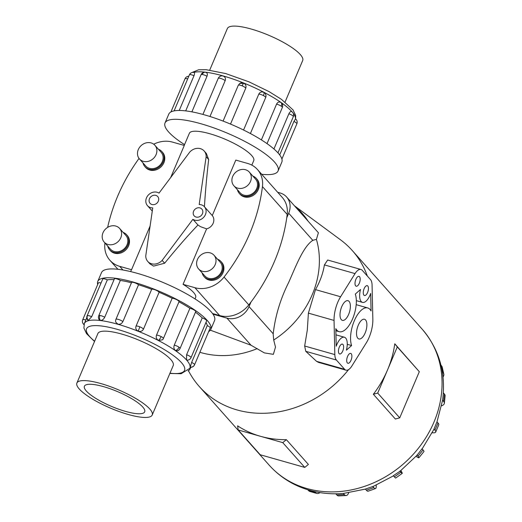 <?xml version="1.0" encoding="UTF-8"?>
<svg xmlns="http://www.w3.org/2000/svg" width="522" height="522" viewBox="0 0 522 522"><rect width="100%" height="100%" fill="white"/><g stroke="black" fill="none" stroke-linecap="round" stroke-linejoin="round"><path stroke-width="0.78" d="M206.151 156.678A10.231 8.828 -41.6 0 0 204.167 150.995A10.231 8.828 -41.6 0 0 200.396 148.659A10.231 8.828 -41.6 0 0 189.799 152.032L159.021 193.114A8.6 7.412 -41.6 0 0 157.161 192.279A8.6 7.412 -41.6 0 0 147.53 196.004A8.6 7.412 -41.6 0 0 147.478 205.661A8.6 7.412 -41.6 0 0 150.643 207.625A8.6 7.412 -41.6 0 0 152.744 207.906L145.768 255.754A10.231 8.828 -41.6 0 0 147.759 261.437A10.231 8.828 -41.6 0 0 151.53 263.773A10.231 8.828 -41.6 0 0 162.127 260.4L192.899 219.312A8.6 7.412 -41.6 0 0 194.765 220.153A8.6 7.412 -41.6 0 0 204.389 216.428A8.6 7.412 -41.6 0 0 204.448 206.771A8.6 7.412 -41.6 0 0 201.277 204.807A8.6 7.412 -41.6 0 0 199.182 204.526L206.151 156.678L208.663 159.51C206.712 176.56 205.303 192.311 204.435 206.758M195.032 298.923L195.613 297.566A34.967 8.528 -157 0 0 183.065 284.34L206.608 228.864L200.578 226.698L197.962 225.008C187.783 235.65 176.671 248.387 164.639 263.225L153.605 266.109L149.951 263.904L147.759 261.437M150.108 226L131.551 269.711A34.967 8.528 -157 0 0 131.231 270.239L130.657 271.597M251.832 165.122L253.738 160.632A34.967 8.528 -157 0 0 209.792 133.736A34.967 8.528 -157 0 0 189.355 133.299L184.207 145.429M153.729 144.209A26.609 22.948 138.4 0 1 172.449 142.095L184.292 145.455L170.661 177.578M199.959 207.913A5.116 4.411 138.4 0 1 201.844 209.081A5.116 4.411 138.4 0 1 201.812 214.829A5.116 4.411 138.4 0 1 196.083 217.048A5.116 4.411 138.4 0 1 194.197 215.88A5.116 4.411 138.4 0 1 194.23 210.131A5.116 4.411 138.4 0 1 199.959 207.913M155.837 195.385A5.116 4.411 138.4 0 1 157.722 196.553A5.116 4.411 138.4 0 1 157.69 202.301A5.116 4.411 138.4 0 1 151.961 204.52A5.116 4.411 138.4 0 1 150.075 203.352A5.116 4.411 138.4 0 1 150.108 197.603A5.116 4.411 138.4 0 1 155.837 195.385M197.962 225.008L192.899 219.312M233.895 185.786L240.133 192.807A10.309 8.894 -41.6 0 0 243.931 195.163A10.309 8.894 -41.6 0 0 255.48 190.693A10.309 8.894 -41.6 0 0 255.545 179.111L249.307 172.09A10.309 8.894 -41.6 0 0 245.51 169.735A10.309 8.894 -41.6 0 0 233.96 174.204A10.309 8.894 -41.6 0 0 233.895 185.786A10.309 8.894 -41.6 0 0 237.693 188.142A10.309 8.894 -41.6 0 0 249.242 183.672A10.309 8.894 -41.6 0 0 249.307 172.09M256.315 178.426L257.007 179.203A11.34 9.781 138.4 0 1 256.935 191.946A11.34 9.781 138.4 0 1 244.237 196.859A11.34 9.781 138.4 0 1 240.055 194.269L239.363 193.492A11.34 9.781 -41.6 0 0 243.539 196.083A11.34 9.781 -41.6 0 0 256.243 191.163A11.34 9.781 -41.6 0 0 256.315 178.426A11.34 9.781 -41.6 0 0 252.837 176.064M139.478 158.969L145.716 165.989A10.309 8.894 -41.6 0 0 149.514 168.345A10.309 8.894 -41.6 0 0 161.063 163.875A10.309 8.894 -41.6 0 0 161.128 152.293L154.89 145.273A10.309 8.894 -41.6 0 0 151.093 142.917A10.309 8.894 -41.6 0 0 139.544 147.387A10.309 8.894 -41.6 0 0 139.478 158.969A10.309 8.894 -41.6 0 0 143.276 161.324A10.309 8.894 -41.6 0 0 154.825 156.854A10.309 8.894 -41.6 0 0 154.89 145.273M161.898 151.608L162.59 152.385A11.34 9.781 138.4 0 1 162.518 165.128A11.34 9.781 138.4 0 1 149.821 170.048A11.34 9.781 138.4 0 1 145.638 167.458L144.946 166.675A11.34 9.781 -41.6 0 0 149.122 169.265A11.34 9.781 -41.6 0 0 161.827 164.345A11.34 9.781 -41.6 0 0 161.898 151.608A11.34 9.781 -41.6 0 0 158.42 149.246M198.601 268.928L204.839 275.949A10.309 8.894 -41.6 0 0 208.643 278.304A10.309 8.894 -41.6 0 0 220.186 273.835A10.309 8.894 -41.6 0 0 220.251 262.253L214.013 255.232A10.309 8.894 -41.6 0 0 210.216 252.876A10.309 8.894 -41.6 0 0 198.673 257.346A10.309 8.894 -41.6 0 0 198.601 268.928A10.309 8.894 -41.6 0 0 202.405 271.283A10.309 8.894 -41.6 0 0 213.948 266.814A10.309 8.894 -41.6 0 0 214.013 255.232M221.028 261.568L221.72 262.344A11.34 9.781 138.4 0 1 221.641 275.087A11.34 9.781 138.4 0 1 208.944 280.001A11.34 9.781 138.4 0 1 204.768 277.41L204.069 276.634A11.34 9.781 -41.6 0 0 208.252 279.224A11.34 9.781 -41.6 0 0 220.95 274.304A11.34 9.781 -41.6 0 0 221.028 261.568A11.34 9.781 -41.6 0 0 217.55 259.206M104.185 242.11L110.423 249.131A10.309 8.894 -41.6 0 0 114.227 251.487A10.309 8.894 -41.6 0 0 125.769 247.017A10.309 8.894 -41.6 0 0 125.835 235.435L119.597 228.414A10.309 8.894 -41.6 0 0 115.799 226.059A10.309 8.894 -41.6 0 0 104.256 230.528A10.309 8.894 -41.6 0 0 104.185 242.11A10.309 8.894 -41.6 0 0 107.989 244.466A10.309 8.894 -41.6 0 0 119.531 239.996A10.309 8.894 -41.6 0 0 119.597 228.414M126.611 234.75L127.303 235.526A11.34 9.781 138.4 0 1 127.224 248.27A11.34 9.781 138.4 0 1 114.527 253.19A11.34 9.781 138.4 0 1 110.351 250.599L109.653 249.816A11.34 9.781 -41.6 0 0 113.835 252.407A11.34 9.781 -41.6 0 0 126.533 247.487A11.34 9.781 -41.6 0 0 126.611 234.75A11.34 9.781 -41.6 0 0 123.133 232.388M209.727 70.085L227.364 28.54A40.918 9.977 23 0 1 251.271 29.056A40.918 9.977 23 0 1 302.695 60.519L285.058 102.064M100.798 383.546A40.918 9.977 -157 0 0 76.891 383.037A40.918 9.977 -157 0 0 128.308 414.501A40.918 9.977 -157 0 0 152.215 415.01A40.918 9.977 -157 0 0 100.798 383.546M125.567 411.408A32.749 7.987 23 0 1 84.407 386.228A32.749 7.987 23 0 1 103.545 386.639A32.749 7.987 23 0 1 144.698 411.819A32.749 7.987 23 0 1 125.567 411.408M261.672 174.27A61.407 14.968 -157 0 0 278.069 170.962A61.407 14.968 -157 0 0 200.905 123.74A61.407 14.968 -157 0 0 165.024 122.97A61.407 14.968 -157 0 0 184.547 144.627M165.024 122.97L168.769 114.142A61.407 14.968 23 0 1 204.65 114.905A61.407 14.968 23 0 1 281.821 162.127L278.069 170.962M225.178 80.642C225.876 78.411 225.21 76.878 223.181 76.049L223.481 76.153A4.091 4.091 0 0 0 218.222 78.365A4.091 0.998 23 0 1 220.61 78.411A4.091 0.998 23 0 1 225.178 80.642L209.961 116.497M223.083 121.097L238.332 85.171L239.866 83.389L244.139 83.363A4.091 4.091 0 0 0 243.552 83.07C245.725 84.205 246.456 85.895 245.758 88.153L230.509 124.086M243.559 130.03L258.801 94.123C259.93 92.068 261.587 91.467 263.767 92.322A4.091 1.214 117.5 0 1 263.793 92.335A4.091 1.214 117.5 0 1 263.427 95.585A4.091 0.998 23 0 1 265.672 97.568A4.091 0.998 23 0 1 265.607 97.66M250.403 133.541L265.672 97.568A4.091 4.091 0 0 0 263.473 92.185L263.767 92.322M261.385 139.896L276.549 104.165C277.652 102.116 279.042 101.529 280.725 102.397A4.091 2.564 124.7 0 1 280.921 102.514A4.091 2.564 124.7 0 1 281.325 106.214A4.091 0.998 23 0 1 282.356 107.48L267.01 143.628M282.356 107.48A4.091 4.091 0 0 0 280.445 102.227L280.725 102.397M273.933 148.979L288.881 113.763C289.912 111.708 290.911 111.042 291.863 111.76M279.701 154.949L293.912 121.469L295.472 118.99M97.764 281.43L101.509 272.595A61.407 14.968 23 0 1 137.39 273.365A61.407 14.968 23 0 1 214.562 320.58L210.81 329.415A61.407 14.968 -157 0 0 133.645 282.193A61.407 14.968 -157 0 0 97.764 281.43A61.407 14.968 -157 0 0 97.686 284.503M117.868 324.149L115.78 322.159A4.091 4.091 0 0 1 115.93 319.353L131.57 282.5A4.091 0.998 23 0 1 133.958 282.552A4.091 0.998 23 0 1 138.526 284.777L122.885 321.63C121.756 323.712 120.08 324.553 117.868 324.149M131.453 282.774A57.309 13.97 -157 0 0 120.347 280.412L104.707 317.265C103.604 319.379 102.175 320.436 100.426 320.43L99.343 319.855A4.091 4.091 0 0 1 98.769 315.693L114.409 278.839A4.091 0.998 23 0 1 115.558 278.624A4.091 0.998 23 0 1 120.347 280.412M114.05 279.688A57.309 13.97 -157 0 0 107.336 279.851L91.696 316.704L88.185 320.515A4.091 4.091 0 0 1 87.109 315.836L102.749 278.983A4.091 0.998 23 0 1 103.049 278.781A4.091 0.998 23 0 1 107.336 279.851M194.517 364.858A4.091 0.998 -157 0 0 194.569 364.78A4.091 4.091 0 0 1 190.184 367.234L191.62 362.451L207.26 325.604A4.091 0.998 23 0 1 210.229 327.849A4.091 0.998 23 0 1 210.209 327.933A4.091 0.998 23 0 1 210.164 328.005M180.064 348.468A4.091 4.091 0 0 1 177.147 350.869L175.418 350.497C173.911 349.198 173.526 347.417 174.257 345.153L189.904 308.3A4.091 0.998 23 0 1 194.673 310.349A4.091 0.998 23 0 1 195.704 311.614L180.064 348.468A4.091 0.998 -157 0 0 179.033 347.202A4.091 0.998 -157 0 0 174.257 345.153M143.465 329.141C142.336 331.196 140.594 331.875 138.245 331.17C136.079 330.061 135.342 328.39 136.04 326.159L151.68 289.312A4.091 0.998 23 0 1 155.458 289.958A4.091 0.998 23 0 1 159.106 292.287L143.465 329.141A4.091 0.998 -157 0 0 139.818 326.811A4.091 0.998 -157 0 0 136.04 326.159M98.345 282.989A4.091 0.998 23 0 1 98.364 282.911A4.091 0.998 23 0 1 101.027 283.041M162.538 339.815A4.091 4.091 0 0 0 163.379 338.556A4.091 0.998 -157 0 1 163.314 338.647L162.538 339.815L158.453 340.422C156.456 339.137 155.81 337.369 156.509 335.111L172.149 298.258A4.091 0.998 23 0 1 176.775 299.719A4.091 0.998 23 0 1 179.02 301.703A4.091 0.998 23 0 1 178.955 301.801M191.013 357.674A4.091 4.091 0 0 1 187.157 360.167L186.55 359.86L186.589 354.751L202.229 317.905A4.091 0.998 23 0 1 206.418 320.227A4.091 0.998 23 0 1 206.66 320.821L191.013 357.674A4.091 0.998 -157 0 0 190.778 357.081A4.091 0.998 -157 0 0 186.589 354.751M97.758 333.884A40.938 9.977 23 0 1 97.862 333.584A40.938 9.977 23 0 1 121.783 334.093A40.938 9.977 23 0 1 173.226 365.576A40.938 9.977 23 0 1 173.082 365.857M348.572 369.615A102.345 88.27 138.4 0 1 237.034 409.933A102.345 88.27 138.4 0 1 199.326 386.554A102.345 88.27 138.4 0 1 190.054 373.635L188.377 370.698M237.608 425.822A102.345 88.27 -41.6 0 0 260.478 436.301A102.345 88.27 -41.6 0 0 286.363 439.668L282.761 442.63L238.195 429.971L237.608 425.822M349.068 301.39A10.231 4.541 -74.1 0 1 349.133 313.109A10.231 4.541 -74.1 0 1 342.393 320.371A10.231 4.541 -74.1 0 1 341.316 319.666A10.231 4.541 -74.1 0 1 341.251 307.947A10.231 4.541 -74.1 0 1 347.985 300.685A10.231 4.541 -74.1 0 1 349.068 301.39M365.583 319.973A10.231 4.541 -74.1 0 1 365.648 331.685A10.231 4.541 -74.1 0 1 358.908 338.954A10.231 4.541 -74.1 0 1 357.824 338.243A10.231 4.541 -74.1 0 1 357.766 326.531A10.231 4.541 -74.1 0 1 364.5 319.262A10.231 4.541 -74.1 0 1 365.583 319.973M342.98 344.487A5.116 2.271 -74.1 0 1 343.006 350.347A5.116 2.271 -74.1 0 1 339.639 353.975A5.116 2.271 -74.1 0 1 339.098 353.622A5.116 2.271 -74.1 0 1 339.065 347.763A5.116 2.271 -74.1 0 1 342.439 344.128A5.116 2.271 -74.1 0 1 342.98 344.487M351.234 353.772A5.116 2.271 -74.1 0 1 351.267 359.632A5.116 2.271 -74.1 0 1 347.9 363.266A5.116 2.271 -74.1 0 1 347.358 362.914A5.116 2.271 -74.1 0 1 347.326 357.055A5.116 2.271 -74.1 0 1 350.693 353.42A5.116 2.271 -74.1 0 1 351.234 353.772M359.541 276.725A5.116 2.271 -74.1 0 1 359.573 282.578A5.116 2.271 -74.1 0 1 356.206 286.213A5.116 2.271 -74.1 0 1 355.665 285.86A5.116 2.271 -74.1 0 1 355.632 280.001A5.116 2.271 -74.1 0 1 358.999 276.366A5.116 2.271 -74.1 0 1 359.541 276.725M367.795 286.01A5.116 2.271 -74.1 0 1 367.827 291.87A5.116 2.271 -74.1 0 1 364.46 295.504A5.116 2.271 -74.1 0 1 363.919 295.152A5.116 2.271 -74.1 0 1 363.886 289.292A5.116 2.271 -74.1 0 1 367.26 285.658A5.116 2.271 -74.1 0 1 367.795 286.01M212.532 313.526L219.658 315.556A26.609 22.948 -41.6 0 0 248.798 304.887A175.62 151.471 -41.6 0 0 251.004 302.003L249.053 306.61A17.8 15.353 138.4 0 1 226.959 318.139L212.983 314.172M277.684 192.285L280.092 192.97A17.8 15.353 138.4 0 1 286.65 197.035A17.8 15.353 138.4 0 1 288.692 213.217L286.741 217.824A175.62 151.471 -41.6 0 0 287.191 214.438A26.609 22.948 -41.6 0 0 282.206 197.375L257.457 169.526A26.609 22.948 138.4 0 1 262.442 186.595A175.62 151.471 138.4 0 1 224.049 277.045A26.609 22.948 138.4 0 1 194.908 287.707L183.065 284.34M346.38 350.177A12.28 5.448 105.9 0 0 344.396 337.238A12.28 5.448 105.9 0 0 336.22 346.223L335.822 328.671A22.002 9.755 105.9 0 0 339.183 331.692A22.002 9.755 105.9 0 0 352.526 319.001A22.002 9.755 105.9 0 0 355.299 294.095L360.519 289.456A12.28 5.448 105.9 0 0 362.503 302.395A12.28 5.448 105.9 0 0 370.679 293.416L371.07 310.962A22.002 9.755 105.9 0 0 367.716 307.941A22.002 9.755 105.9 0 0 354.373 320.632A22.002 9.755 105.9 0 0 351.6 345.538L346.38 350.177M347.254 344.305L351.6 345.538M366.294 342.889L351.854 366.033A12.28 5.448 -74.1 0 1 345.942 370.157A12.28 5.448 -74.1 0 1 344.644 369.308L336.383 360.017A12.28 5.448 -74.1 0 1 334.824 354.582L334.054 320.43A22.002 9.755 -74.1 0 1 340.605 296.75L355.038 273.6A12.28 5.448 -74.1 0 1 360.956 269.476A12.28 5.448 -74.1 0 1 362.255 270.324L370.516 279.616A12.28 5.448 -74.1 0 1 372.075 285.058L372.845 319.21A22.002 9.755 -74.1 0 1 366.294 342.889M345.942 370.157L318.394 362.333L316.547 361.328L305.768 351.319L304.665 346.014L307.308 330.054L308.391 313.135L315.484 289.612C320.097 281.508 323.072 273.267 324.403 264.895L327.679 260.021L360.956 269.476M238.195 429.971L260.21 454.747L304.776 467.405L308.385 464.443L286.363 439.668M304.776 467.405L282.761 442.63M373.347 394.267A102.345 88.27 -41.6 0 0 387.5 370L377.706 393.073L373.347 394.267L395.369 419.036L399.721 417.848L419.31 371.703L394.776 343.783L397.288 346.928L387.5 370A102.345 88.27 -41.6 0 0 394.776 343.783M419.31 371.703L397.288 346.928M399.721 417.848L377.706 393.073M436.881 422.278L442.617 400.087C446.075 372.917 439.256 349.277 422.167 329.167A102.345 88.27 138.4 0 1 421.495 444.157A102.345 88.27 138.4 0 1 306.89 488.52A102.345 88.27 138.4 0 1 269.176 465.148C280.125 477.31 293.599 485.688 309.598 490.295C319.17 492.996 329.036 494.132 339.196 493.714L335.776 493.799L336.807 494.947A12.796 4.43 87.4 0 0 338.595 495.9L346.145 495.554A12.796 4.43 -92.6 0 1 344.357 494.602L343.332 493.453L365.831 489.016M339.196 493.714L343.332 493.453M348.689 492.866A12.796 4.43 -92.6 0 1 346.145 495.554M376.179 485.173A12.796 2.754 -109.5 0 1 375.514 488.566A12.796 2.754 -109.5 0 1 373.791 487.587L366.379 490.223L365.354 489.068L373.328 486.354L393.621 475.77M400.883 470.563A12.796 0.809 -125.4 0 1 402.24 473.382A12.796 0.809 -125.4 0 1 400.903 472.201L394.345 476.86L393.32 475.705L400.185 471.105L416.915 455.399L422.004 448.789L423.029 449.944L417.978 456.176A12.796 1.214 39 0 1 418.925 457.722A12.796 1.214 39 0 1 416.034 456.398M421.978 449.155L433.782 429.58L436.979 421.841L438.004 422.996L434.95 430.193A12.796 3.119 23 0 1 435.7 432.059A12.796 3.119 23 0 1 432.236 432.745M366.379 490.223A12.796 2.754 70.5 0 0 368.095 491.195L375.514 488.566M373.791 487.587L372.767 486.439M394.345 476.86A12.796 0.809 54.6 0 0 395.689 478.041L402.24 473.382M400.903 472.201L399.878 471.046M416.954 455.021L417.978 456.176M418.925 457.722L423.975 451.491A12.796 1.214 -141 0 0 423.029 449.944M433.926 429.038L434.95 430.193M435.7 432.059L438.754 424.862A12.796 3.119 -157 0 0 438.004 422.996M442.584 400.296L443.615 401.451A12.796 4.718 5.8 0 1 444.352 403.291A12.796 4.718 5.8 0 1 441.645 405.803M444.352 403.291L445.109 395.839A12.796 4.718 -174.2 0 0 444.372 393.999L443.354 392.851M442.336 371.899L443.113 372.767A12.796 5.859 -13 0 1 443.804 374.059A12.796 5.859 -13 0 1 443.028 376.988M443.804 374.059L442.186 367.083A12.796 5.859 167 0 0 441.495 365.785L440.966 365.185M307.797 489.76L308.522 490.582A12.796 5.67 105.9 0 0 309.879 491.47L316.828 493.44A12.796 5.67 -74.1 0 1 315.471 492.559L314.583 491.561M319.986 492.598A12.796 5.67 -74.1 0 1 316.828 493.44M249.053 306.61L273.143 333.715L273.704 340.031L275.499 347.071L273.365 354.34L264.347 352.892L251.049 345.244L210.373 330.178M313.109 240.159C303.36 246.123 295.68 266.722 288.751 282.278C280.301 299.158 275.107 316.489 273.163 334.269M286.65 197.035L318.4 232.753L316.417 239.402L312.782 240.322L288.692 213.217M294.408 205.766L340.572 239.859A102.345 88.27 138.4 0 1 352.311 250.58A102.345 88.27 138.4 0 1 367.338 276.047M251.004 302.003A175.62 151.471 -41.6 0 0 286.741 217.824M207.26 325.604A57.309 13.97 -157 0 0 205.968 322.446M202.229 317.905A57.309 13.97 -157 0 0 195.469 312.176M189.904 308.3A57.309 13.97 -157 0 0 178.974 301.814M172.149 298.258A57.309 13.97 -157 0 0 159.106 292.287M151.68 289.312A57.309 13.97 -157 0 0 138.526 284.777M208.65 331.607A61.407 14.968 -157 0 0 210.81 329.415M193.884 72.473A4.091 3.778 75.8 0 0 192.168 72.48A4.091 4.091 0 0 1 194.132 72.467L193.884 72.473C194.739 72.48 194.771 73.563 193.988 75.716L179.235 110.468M205.74 72.33A4.091 3.028 97 0 0 205.329 72.238A4.091 4.091 0 0 1 206.066 72.401L205.74 72.33C207.306 72.76 207.73 74.078 206.999 76.277L191.9 111.852M107.721 246.084A11.34 9.781 -41.6 0 0 109.653 249.816M202.131 272.902A11.34 9.781 -41.6 0 0 204.069 276.634M143.008 162.942A11.34 9.781 -41.6 0 0 144.946 166.675M237.425 189.76A11.34 9.781 -41.6 0 0 239.363 193.492M164.639 263.225L162.127 260.4M206.608 228.864A8.6 7.412 -41.6 0 0 213.152 223.272A8.6 7.412 -41.6 0 0 212.258 215.56L235.807 160.084L247.65 163.451A26.609 22.948 138.4 0 1 257.457 169.526M204.448 206.771L212.258 215.56M204.167 150.995L206.36 153.461L208.663 159.51M131.551 269.711L119.708 266.35A26.609 22.948 138.4 0 1 109.901 260.269A26.609 22.948 138.4 0 1 104.915 243.206A175.62 151.471 138.4 0 1 104.948 242.965M107.643 227.383A175.62 151.471 138.4 0 1 139.041 158.434M292.118 111.904A57.309 13.97 -157 0 0 223.22 75.951A57.309 13.97 -157 0 0 193.819 72.401M295.517 118.899A57.309 13.97 -157 0 0 293.175 113.209M202.21 74.489A4.091 0.998 23 0 0 201.061 74.705A4.091 4.091 0 0 1 205.329 72.238A4.091 3.028 97 0 0 202.21 74.489A4.091 0.998 23 0 1 206.999 76.277M239.866 83.389A4.091 4.091 0 0 1 243.552 83.07L242.11 85.823A4.091 0.998 23 0 1 245.758 88.153M238.332 85.171A4.091 0.998 23 0 1 242.11 85.823M276.549 104.165A4.091 0.998 23 0 1 281.325 106.214M281.893 159.053L296.861 123.799A4.091 4.091 0 0 0 297.175 122.507A4.091 3.954 -175.7 0 1 296.881 123.714A4.091 0.998 23 0 1 296.861 123.799A4.091 0.998 23 0 1 296.816 123.864M293.912 121.469A4.091 0.998 23 0 1 296.881 123.714M288.881 113.763A4.091 0.998 23 0 1 293.07 116.093A4.091 0.998 23 0 1 293.312 116.687L277.958 152.855M258.801 94.123A4.091 0.998 23 0 1 263.427 95.585M189.701 74.639A4.091 0.998 23 0 0 189.401 74.848A4.091 4.091 0 0 1 192.168 72.48A4.091 3.778 75.8 0 0 189.701 74.639A4.091 0.998 23 0 1 193.988 75.716M94.528 341.492L86.561 333.662L83.905 328.09L84.336 323.529A57.309 13.97 23 0 1 117.828 324.247A57.309 13.97 23 0 1 189.851 368.317L190.302 367.247M169.963 373.204A53.218 12.972 -157 0 0 176.932 358.327A53.218 12.972 -157 0 0 117.652 329.454A53.218 12.972 -157 0 0 94.639 341.231M190.158 367.09A4.091 3.954 4.3 0 0 194.589 364.702A4.091 0.998 -157 0 0 191.62 362.451M210.209 327.933L194.569 364.78A4.091 0.998 -157 0 0 194.589 364.702M175.418 350.497A4.091 2.564 -55.3 0 0 179.033 347.202M138.245 331.17L139.818 326.811M100.426 320.43A4.091 3.028 -83 0 1 99.917 315.477A4.091 0.998 -157 0 0 98.769 315.693M104.707 317.265A4.091 0.998 -157 0 0 99.917 315.477M84.009 324.495A4.091 3.954 -175.7 0 1 82.704 319.836A4.091 0.998 -157 0 1 82.724 319.758A4.091 4.091 0 0 0 83.983 324.593M85.823 320.032A4.091 0.998 -157 0 0 82.724 319.758L98.364 282.911M88.57 320.573A4.091 3.778 -104.2 0 1 87.409 315.627A4.091 0.998 -157 0 0 87.109 315.836M91.696 316.704A4.091 0.998 -157 0 0 87.409 315.627M122.885 321.63A4.091 0.998 -157 0 0 118.318 319.399A4.091 0.998 -157 0 0 115.93 319.353M158.453 340.422A4.091 1.214 -62.5 0 0 161.135 336.573A4.091 0.998 -157 0 0 156.509 335.111M179.02 301.703L163.379 338.556A4.091 0.998 -157 0 0 161.135 336.573M257.229 348.631A89.588 77.269 138.4 0 1 201.074 352.644A89.588 77.269 138.4 0 1 199.874 352.291M324.403 264.895L355.038 273.6M316.547 361.328L344.644 369.308M305.768 351.319L336.383 360.017M304.665 346.014L334.824 354.582M308.391 313.135L334.054 320.43M315.484 289.612L340.605 296.75M344.357 494.602L336.807 494.947M444.372 393.999L443.615 401.451M441.495 365.785L443.113 372.767M315.471 492.559L308.522 490.582M226.959 318.139L251.049 345.244M294.773 206.17A89.588 77.269 138.4 0 1 308.065 221.126M316.417 239.402A89.588 77.269 138.4 0 1 273.704 340.031M188.07 370.848A4.091 4.091 0 0 0 190.178 368.708A4.091 0.998 -157 0 0 189.936 368.108M184.997 78.855A4.091 0.998 23 0 1 185.016 78.77A4.091 0.998 23 0 1 187.679 78.9M122.957 270.005L119.708 266.35M219.658 315.556L194.908 287.707M248.798 304.887L224.049 277.045M287.191 214.438L262.442 186.595M147.478 205.661L152.28 211.071M97.999 333.304L76.891 383.037M191.515 72.702L198.608 69.791L206.19 69.707L225.719 73.563L248.981 81.843L269.078 91.624L281.43 99.343L293.025 109.894L295.674 115.466L295.602 118.964M201.061 74.705L185.702 110.892M297.175 122.507A4.091 4.091 0 0 0 295.445 118.846M293.312 116.687A4.091 4.091 0 0 0 291.628 111.564M218.222 78.365L202.914 114.422M189.401 74.848L174.1 110.892M169.852 373.465L181.121 373.739L189.851 368.317M84.336 323.529L86.796 317.741M199.326 386.554L269.176 465.148M335.966 334.843L344.396 337.238M335.868 330.752L339.183 331.692M356.33 300.639L362.503 302.395M356.187 304.665L367.716 307.941M352.311 250.58L422.167 329.167M190.178 368.708L190.784 367.279M188.794 76.277A4.091 4.091 0 0 0 185.016 78.77L170.929 111.949M173.33 365.276L152.215 415.01M117.913 269.287L109.901 260.269"/></g></svg>

